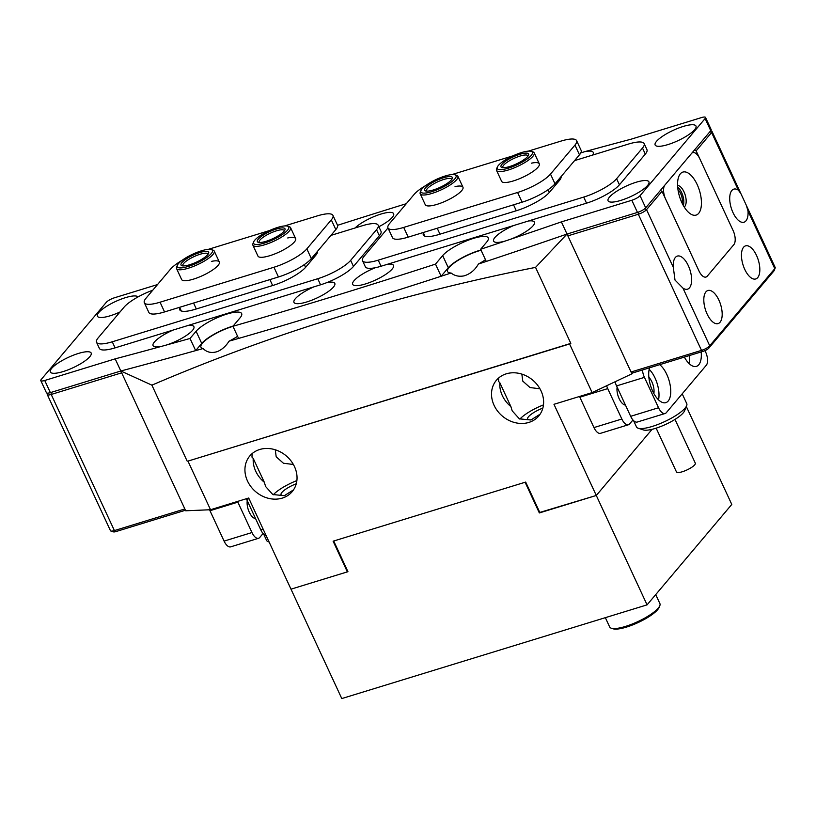 <?xml version="1.0" encoding="UTF-8"?>
<svg xmlns="http://www.w3.org/2000/svg" width="816" height="816" viewBox="0 0 816 816"><rect width="100%" height="100%" fill="white"/><g stroke="black" fill="none" stroke-linecap="round" stroke-linejoin="round"><path stroke-width="1.22" d="M264.313 482.266L253.225 458.388A27.703 23.542 -139.9 0 0 255.745 471.26A27.703 23.542 -139.9 0 0 264.313 482.266L265.628 486.54L272.809 494.537L284.335 495.679L293.525 489.865M247.503 481.022A27.703 23.542 -139.9 0 0 292.159 491.671A27.703 23.542 -139.9 0 0 294.474 466.609A27.703 23.542 -139.9 0 0 249.808 455.95A27.703 23.542 -139.9 0 0 247.503 481.022M510.887 406.582L499.81 382.704A27.703 23.542 -139.9 0 0 502.319 395.566A27.703 23.542 -139.9 0 0 510.887 406.582L512.213 410.856L519.394 418.853L530.91 419.995L540.1 414.181M494.088 405.338A27.703 23.542 -139.9 0 0 538.744 415.987A27.703 23.542 -139.9 0 0 541.049 390.915A27.703 23.542 -139.9 0 0 496.393 380.266A27.703 23.542 -139.9 0 0 494.088 405.338M539.957 388.793L530.012 387.549L522.781 381.113L521.842 374.095M293.383 464.477L283.427 463.243L276.196 456.807L275.257 449.779M478.411 264.037C474.881 270.147 470.087 274.094 464.018 275.879C459.01 276.828 454.706 275.879 451.095 273.013A2306.036 583.562 155.1 0 1 229.041 341.18C225.981 346.086 222.115 349.554 217.433 351.563C211.691 353.399 206.907 352.4 203.082 348.544A2306.036 583.562 155.1 0 1 120.819 371.005L151.898 385.152C273.054 333.203 400.931 293.954 535.541 267.393L567.018 234.049A2306.036 583.562 155.1 0 1 478.411 264.037A25.102 6.355 -24.9 0 0 485.479 259.712M481.083 250.237A25.102 6.355 -24.9 0 0 478.859 250.879A25.102 6.355 -24.9 0 0 447.556 271.555A25.102 6.355 -24.9 0 0 451.095 273.013M229.041 341.18A25.102 6.355 -24.9 0 0 237.589 336.294M232.968 326.359A25.102 6.355 -24.9 0 0 232.274 326.563A25.102 6.355 -24.9 0 0 200.971 347.249A25.102 6.355 -24.9 0 0 203.082 348.544M347.361 571.873L290.996 589.172L248.686 498.015L210.528 509.735L187.955 461.111L569.568 343.975L592.141 392.598L553.972 404.308L596.292 495.465L539.927 512.764L525.688 482.083L333.112 541.192L347.361 571.873L347.8 571.363M539.774 512.438L596.292 495.465L652.096 429.308L596.292 495.465L647.068 604.86L731.779 504.431L686.317 406.511M210.528 509.735L185.701 510.785L120.819 371.005A2306.2 583.603 -24.9 0 0 195.667 350.625L201.725 343.434A25.969 6.569 155.1 0 1 233.131 326.043M252.093 453.655L251.981 457.123L253.225 458.388M296.881 480.573A25.102 6.355 -24.9 0 0 273.289 494.792M498.678 377.961L498.556 381.429L499.81 382.704M543.466 404.889A25.102 6.355 -24.9 0 0 519.874 419.108M187.955 461.111L570.823 343.383L535.541 267.393M570.823 343.383L569.568 343.975M592.141 392.598L631.9 373.83L567.018 234.049L637.469 212.425L631.829 200.267A6.926 1.754 -24.9 0 0 640.05 195.677L705.106 118.544A6.926 1.754 -24.9 0 0 705.524 117.433A6.926 1.754 -24.9 0 0 701.597 117.555L631.145 139.179A2306.2 583.603 155.1 0 0 584.44 151.766L580.788 152.898M151.898 385.152L187.17 461.142M531.553 419.781A14.545 3.682 155.1 0 1 527.656 419.047A14.545 3.682 155.1 0 1 542.854 408.082M660.328 190.485L662.011 191.311L646.537 209.651A6.926 1.754 155.1 0 1 638.316 214.251L567.865 235.875L631.054 372.004L701.505 350.38A6.926 1.754 -24.9 0 0 709.726 345.79L774.792 268.658A6.926 1.754 -24.9 0 0 775.169 268.056L774.139 270.596A4.845 1.224 155.1 0 1 773.874 271.014L708.818 348.146A4.845 1.224 155.1 0 1 703.055 351.359L632.604 372.994L631.9 373.83M284.978 495.475A14.545 3.682 155.1 0 1 281.081 494.731A14.545 3.682 155.1 0 1 296.269 483.766M247.258 500.698A11.424 5.284 72.9 0 0 249.278 512.193A11.424 5.284 72.9 0 0 255.571 518.609M249.023 498.739L246.677 499.453L260.783 529.839L263.119 529.125M246.677 499.453A10.384 4.804 -107.1 0 1 246.361 498.729M266.149 535.633A10.384 4.804 -107.1 0 1 260.783 529.839M251.971 532.542A10.384 4.804 72.9 0 0 258.55 538.295L230.663 546.853A10.384 4.804 -107.1 0 1 224.084 541.1L251.971 532.542L237.864 502.156L209.977 510.714A10.384 4.804 -107.1 0 1 209.569 509.776M224.084 541.1L209.977 510.714M263.078 533.511L259.733 537.479A10.384 4.804 72.9 0 1 258.55 538.295M237.548 501.432A10.384 4.804 72.9 0 0 237.864 502.156M649.577 367.781A20.777 9.608 72.9 0 0 652.667 391.16A20.777 9.608 72.9 0 0 665.815 402.655A20.777 9.608 72.9 0 0 666.784 374.422A20.777 9.608 72.9 0 0 659.705 364.67M658.543 399.86A20.777 9.608 72.9 0 0 655.044 378.022A20.777 9.608 72.9 0 0 649.169 369.322M653.851 393.506A11.424 5.284 72.9 0 0 651.862 381.796A11.424 5.284 72.9 0 0 648.853 377.227M617.12 387.172A11.424 5.284 72.9 0 0 619.15 398.657A11.424 5.284 72.9 0 0 625.444 405.083M621.843 419.016L607.736 388.62L579.85 397.188L593.956 427.574L621.843 419.016A10.384 4.804 72.9 0 0 628.422 424.759A10.384 4.804 72.9 0 0 629.605 423.943L632.951 419.985M628.422 424.759L600.535 433.316A10.384 4.804 -107.1 0 1 593.956 427.574M606.645 385.744A10.384 4.804 72.9 0 0 607.736 388.62M579.85 397.188A10.384 4.804 -107.1 0 1 579.533 396.464M642.488 369.954A10.384 4.804 72.9 0 0 644.436 377.359L616.549 385.917L630.656 416.313L658.543 407.745A10.384 4.804 72.9 0 0 665.122 413.498A10.384 4.804 72.9 0 0 666.305 412.682L706.299 365.252A10.384 4.804 72.9 0 0 705.595 351.961L704.983 350.635M644.436 377.359L658.543 407.745M684.359 357.102A20.777 9.608 72.9 0 0 696.405 366.384A20.777 9.608 72.9 0 0 701.168 351.941M665.122 413.498L637.225 422.056A10.384 4.804 -107.1 0 1 630.656 416.313M616.549 385.917A10.384 4.804 -107.1 0 1 615.111 381.755M689.122 363.599A20.777 9.608 72.9 0 0 689.428 355.552M686.654 405.695L684.593 410.785A23.552 5.957 155.1 0 1 650.923 429.583A23.552 5.957 155.1 0 1 643.365 429.92L638.143 428.206A27.703 7.007 -24.9 0 0 647.047 427.808A27.703 7.007 -24.9 0 0 686.654 405.695A27.703 7.007 -24.9 0 0 686.756 403.624L682.207 393.822M633.573 420.638L636.5 426.952A27.703 7.007 -24.9 0 0 638.143 428.206M674.995 419.414L695.314 463.182A10.384 2.632 155.1 0 1 690.734 467.945A10.384 2.632 155.1 0 1 680.422 472.25A10.384 2.632 155.1 0 1 676.464 471.923L656.146 428.155M263.701 534.174L266.628 540.488A27.703 7.007 -24.9 0 0 268.27 541.742A27.703 7.007 -24.9 0 0 269.076 541.946M89.842 356.653A22.511 5.692 -24.9 0 0 91.086 354.715A22.511 5.692 -24.9 0 0 76.133 354.195A22.511 5.692 -24.9 0 0 51.673 368.373A22.511 5.692 -24.9 0 0 51.683 373.014A22.511 5.692 -24.9 0 0 70.768 368.75A22.511 5.692 -24.9 0 0 89.842 356.653M694.64 129.662A22.511 5.692 -24.9 0 0 695.895 127.724A22.511 5.692 -24.9 0 0 680.932 127.204A22.511 5.692 -24.9 0 0 656.482 141.382A22.511 5.692 -24.9 0 0 656.482 146.023A22.511 5.692 -24.9 0 0 675.566 141.76A22.511 5.692 -24.9 0 0 694.64 129.662M647.588 185.456A22.511 5.692 -24.9 0 0 648.832 183.518A22.511 5.692 -24.9 0 0 633.879 182.988A22.511 5.692 -24.9 0 0 609.419 197.166A22.511 5.692 -24.9 0 0 609.419 201.817A22.511 5.692 -24.9 0 0 628.504 197.554A22.511 5.692 -24.9 0 0 647.588 185.456M138.037 296.922A22.511 5.692 -24.9 0 0 119.85 299.645A22.511 5.692 -24.9 0 0 98.736 312.579A22.511 5.692 -24.9 0 0 98.746 317.22A22.511 5.692 -24.9 0 0 120.003 311.987M378.879 226.726A22.511 5.692 -24.9 0 0 392.302 217.301A22.511 5.692 -24.9 0 0 393.547 215.363A22.511 5.692 -24.9 0 0 379.675 214.465A22.511 5.692 -24.9 0 0 355.093 227.98M375.37 267.709A22.511 5.692 -24.9 0 0 354.022 280.735A22.511 5.692 -24.9 0 0 354.022 285.376A22.511 5.692 -24.9 0 0 373.106 281.112A22.511 5.692 -24.9 0 0 392.18 269.025A22.511 5.692 -24.9 0 0 393.434 267.077A22.511 5.692 -24.9 0 0 387.498 264.251M314.109 286.783A22.511 5.692 -24.9 0 0 295.31 298.758A22.511 5.692 -24.9 0 0 295.31 303.399A22.511 5.692 -24.9 0 0 314.395 299.135A22.511 5.692 -24.9 0 0 333.479 287.038A22.511 5.692 -24.9 0 0 334.723 285.1A22.511 5.692 -24.9 0 0 326.859 282.601M513.723 225.512A22.511 5.692 -24.9 0 0 494.924 237.487A22.511 5.692 -24.9 0 0 494.924 242.128A22.511 5.692 -24.9 0 0 505.543 240.934A2306.2 583.603 155.1 0 1 480.634 249.268L486.275 261.426A2306.2 583.603 -24.9 0 0 567.018 234.049L561.377 221.891A2306.2 583.603 155.1 0 1 510.683 239.2A22.511 5.692 -24.9 0 0 533.083 225.767A22.511 5.692 -24.9 0 0 534.337 223.829A22.511 5.692 -24.9 0 0 528.401 221.003M480.634 249.268L486.703 242.077A25.969 6.569 -24.9 0 0 488.243 237.895A25.969 6.569 -24.9 0 0 467.813 240.363A25.969 6.569 -24.9 0 0 442.67 255.592L435.489 264.109A2306.2 583.603 155.1 0 1 232.937 326.278L240.118 317.761A25.969 6.569 -24.9 0 0 241.658 313.589A25.969 6.569 -24.9 0 0 221.228 316.047A25.969 6.569 -24.9 0 0 196.085 331.276L190.016 338.477A2306.2 583.603 155.1 0 1 166.668 344.954A22.511 5.692 -24.9 0 0 192.566 330.296A22.511 5.692 -24.9 0 0 193.82 328.348A22.511 5.692 -24.9 0 0 187.884 325.523M173.206 330.031A22.511 5.692 -24.9 0 0 154.408 342.006A22.511 5.692 -24.9 0 0 154.408 346.647A22.511 5.692 -24.9 0 0 161.874 346.27A2306.2 583.603 155.1 0 1 115.178 358.856L44.727 380.48L50.368 392.629L120.819 371.005L115.178 358.856M592.64 155.071A22.511 5.692 -24.9 0 0 593.161 154.091A22.511 5.692 -24.9 0 0 584.44 151.766M705.524 117.433L711.164 129.591A6.926 1.754 155.1 0 1 710.756 130.703L705.106 118.544M640.05 195.677L645.691 207.835L710.756 130.703M645.691 207.835A6.926 1.754 155.1 0 1 637.469 212.425M232.937 326.278L238.578 338.436A2306.2 583.603 -24.9 0 0 441.13 276.267L448.31 267.75A25.969 6.569 155.1 0 1 480.971 249.992M50.368 392.629A6.926 1.754 155.1 0 1 46.441 392.761L40.8 380.603A6.926 1.754 -24.9 0 0 44.727 380.48M157.529 284.56L114.495 297.769A6.926 1.754 -24.9 0 0 106.274 302.359L41.208 379.491A6.926 1.754 -24.9 0 0 40.8 380.603M561.377 221.891L631.829 200.267M337.538 225.318A2306.2 583.603 155.1 0 1 406.286 203.704M161.874 346.27L166.668 344.954M505.543 240.934L510.683 239.2M435.489 264.109L441.13 276.267M190.016 338.477L195.667 350.625M185.456 510.245L115.964 531.573A4.845 1.224 155.1 0 1 113.495 531.879L110.894 531.032A6.926 1.754 -24.9 0 1 110.476 530.716L47.287 394.587A6.926 1.754 155.1 0 1 47.318 394.067L47.675 393.159M110.894 531.032A6.926 1.754 -24.9 0 0 114.403 530.584L184.855 508.96L121.666 372.83L51.214 394.454A6.926 1.754 155.1 0 1 47.287 394.587M682.084 203.123A8.66 3.998 72.9 0 0 680.707 193.688A8.66 3.998 72.9 0 0 678.004 189.832M707.115 314.027A17.309 8.007 72.9 0 0 718.08 323.605A17.309 8.007 72.9 0 0 718.876 300.074A17.309 8.007 72.9 0 0 707.921 290.496A17.309 8.007 72.9 0 0 707.115 314.027M744.763 269.392A17.309 8.007 72.9 0 0 755.728 278.97A17.309 8.007 72.9 0 0 756.524 255.439A17.309 8.007 72.9 0 0 745.569 245.861A17.309 8.007 72.9 0 0 744.763 269.392M682.951 288.109A17.309 8.007 72.9 0 0 687.511 289.18A17.309 8.007 72.9 0 0 688.306 265.659A17.309 8.007 72.9 0 0 677.351 256.081A17.309 8.007 72.9 0 0 673.312 267.332L675.005 280.072L682.951 288.109L709.726 345.79L708.818 348.146M748.017 210.977L746.354 205.387L740.857 193.555L738.378 190.199A17.309 8.007 72.9 0 0 733.819 189.128A17.309 8.007 72.9 0 0 733.013 212.65A17.309 8.007 72.9 0 0 743.978 222.227A17.309 8.007 72.9 0 0 748.017 210.977L774.792 268.658L773.874 271.014M710.675 130.795L711.603 131.09A6.926 1.754 155.1 0 1 712.011 131.407A6.926 1.754 155.1 0 1 711.603 132.518L696.13 150.868L694.447 150.032M662.011 191.311L698.965 270.922A11.077 5.12 72.9 0 0 705.983 277.052A11.077 5.12 72.9 0 0 707.248 276.185A11.077 5.12 -107.1 0 1 705.983 277.052A11.077 5.12 -107.1 0 1 698.965 270.922L665.672 199.216A11.077 5.12 72.9 0 1 664.928 185.028L691.519 153.5A11.077 5.12 72.9 0 1 692.784 152.633A11.077 5.12 72.9 0 1 699.791 158.763L733.084 230.479A11.077 5.12 -107.1 0 1 733.829 244.667A11.077 5.12 72.9 0 0 733.084 230.479L696.13 150.868M707.248 276.185L733.829 244.667L707.248 276.185M632.604 372.994L631.054 372.004M567.865 235.875L567.752 233.825M775.169 268.056A6.926 1.754 -24.9 0 0 775.2 267.536L746.354 205.387M681.86 202.643A22.511 10.404 72.9 0 0 689.959 213.527A22.511 10.404 72.9 0 0 700.811 208.763A22.511 10.404 72.9 0 0 697.15 184.508A22.511 10.404 72.9 0 0 678.688 176.807A22.511 10.404 72.9 0 0 681.86 202.643M684.216 207.009A11.424 5.284 72.9 0 0 683.992 191.852A11.424 5.284 72.9 0 0 677.586 185.426M683.329 205.51A11.424 5.284 72.9 0 0 681.646 192.576A11.424 5.284 72.9 0 0 677.698 187.17M531.247 151.368A19.39 4.906 -24.9 0 0 527.442 151.225A19.39 4.906 -24.9 0 0 509.327 157.651A19.39 4.906 -24.9 0 0 497.291 167.127A19.39 4.906 -24.9 0 0 502.177 169.585A19.39 4.906 -24.9 0 0 524.504 160.752A19.39 4.906 -24.9 0 0 531.247 151.368L532.981 151.929A20.777 5.253 155.1 0 1 534.215 152.878A20.777 5.253 155.1 0 1 523.576 163.302A20.777 5.253 155.1 0 1 501.84 171.462A20.777 5.253 155.1 0 1 496.526 170.371L501.605 181.315A20.777 5.253 -24.9 0 0 513.386 180.928A20.777 5.253 -24.9 0 0 539.294 163.812A20.777 5.253 -24.9 0 0 531.359 163.18M454.92 174.787A19.39 4.906 -24.9 0 0 446.209 175.695A19.39 4.906 -24.9 0 0 420.964 190.556A19.39 4.906 -24.9 0 0 430.766 191.974A19.39 4.906 -24.9 0 0 450.565 182.59A19.39 4.906 -24.9 0 0 454.92 174.787L456.664 175.358A20.777 5.253 155.1 0 1 457.898 176.307A20.777 5.253 155.1 0 1 450.055 185.028A20.777 5.253 155.1 0 1 430.777 193.78A20.777 5.253 155.1 0 1 420.209 193.8L425.279 204.734A20.777 5.253 -24.9 0 0 437.07 204.357A20.777 5.253 -24.9 0 0 462.968 187.241A20.777 5.253 -24.9 0 0 455.042 186.599M425.921 185.426A27.703 7.007 -24.9 0 0 414.089 194.463L389.62 223.472A27.703 7.007 -24.9 0 0 387.977 227.929A27.703 7.007 -24.9 0 0 403.696 227.419L517.589 192.464A27.703 7.007 -24.9 0 0 550.484 174.094L574.954 145.085A27.703 7.007 -24.9 0 0 576.596 140.627A27.703 7.007 -24.9 0 0 560.888 141.127L528.248 151.154M403.696 227.419L408.204 237.14L522.107 202.184L517.589 192.464M550.484 174.094L555.002 183.814L579.472 154.805L574.954 145.085M513.05 155.815L451.921 174.573M555.002 183.814A27.703 7.007 155.1 0 1 522.107 202.184M408.204 237.14A27.703 7.007 155.1 0 1 392.496 237.65L387.977 227.929M576.596 140.627L581.114 150.348A27.703 7.007 155.1 0 1 579.472 154.805M211.273 249.574A19.39 4.906 -24.9 0 0 206.326 249.614A19.39 4.906 -24.9 0 0 188.618 256.255A19.39 4.906 -24.9 0 0 177.327 265.343A19.39 4.906 -24.9 0 0 183.355 267.638A19.39 4.906 -24.9 0 0 205.183 258.55A19.39 4.906 -24.9 0 0 211.273 249.574L213.017 250.145A20.777 5.253 155.1 0 1 214.251 251.093A20.777 5.253 155.1 0 1 204.357 261.079A20.777 5.253 155.1 0 1 183.1 269.494A20.777 5.253 155.1 0 1 176.562 268.586L181.631 279.521A20.777 5.253 -24.9 0 0 193.423 279.143A20.777 5.253 -24.9 0 0 219.331 262.028A20.777 5.253 -24.9 0 0 211.395 261.395M287.599 226.154A19.39 4.906 -24.9 0 0 277.848 227.358A19.39 4.906 -24.9 0 0 253.643 241.913A19.39 4.906 -24.9 0 0 264.476 243.035A19.39 4.906 -24.9 0 0 283.652 233.651A19.39 4.906 -24.9 0 0 287.599 226.154L289.333 226.715A20.777 5.253 155.1 0 1 290.567 227.664A20.777 5.253 155.1 0 1 264.568 244.81A20.777 5.253 155.1 0 1 252.878 245.157L257.958 256.102A20.777 5.253 -24.9 0 0 269.749 255.714A20.777 5.253 -24.9 0 0 295.647 238.598A20.777 5.253 -24.9 0 0 287.722 237.966M182.284 260.212A27.703 7.007 -24.9 0 0 170.442 269.249L145.972 298.258A27.703 7.007 -24.9 0 0 144.33 302.716A27.703 7.007 -24.9 0 0 160.048 302.206L273.941 267.25A27.703 7.007 -24.9 0 0 306.836 248.88L311.355 258.601L335.825 229.592L331.306 219.871A27.703 7.007 -24.9 0 0 332.959 215.414A27.703 7.007 -24.9 0 0 317.24 215.914L284.6 225.94M306.836 248.88L331.306 219.871M269.402 230.602L208.284 249.359M160.048 302.206L164.557 311.936L278.46 276.971L273.941 267.25M332.959 215.414L337.467 225.134A27.703 7.007 155.1 0 1 335.825 229.592M311.355 258.601A27.703 7.007 155.1 0 1 278.46 276.971M164.557 311.936A27.703 7.007 155.1 0 1 148.849 312.436L144.33 302.716M152.765 290.21A27.703 7.007 -24.9 0 0 124.073 307.163L98.195 337.844A27.703 7.007 -24.9 0 0 96.553 342.302A27.703 7.007 -24.9 0 0 112.261 341.792L317.75 278.725A27.703 7.007 -24.9 0 0 350.645 260.355L353.471 266.434L379.348 235.742L376.533 229.673A27.703 7.007 -24.9 0 0 378.175 225.216A27.703 7.007 -24.9 0 0 362.457 225.716L330.929 235.396M350.645 260.355L376.533 229.673M112.261 341.792L115.087 347.871L320.576 284.804L317.75 278.725M317.475 251.348A27.703 7.007 155.1 0 1 315.69 255.377L305.806 267.087A27.703 7.007 155.1 0 1 272.911 285.457L195.412 309.244A27.703 7.007 155.1 0 1 179.704 309.754A27.703 7.007 155.1 0 1 179.785 307.714M378.175 225.216L380.99 231.295A27.703 7.007 155.1 0 1 379.348 235.742M353.471 266.434A27.703 7.007 155.1 0 1 320.576 284.804M115.087 347.871A27.703 7.007 155.1 0 1 99.368 348.381L96.553 342.302M387.988 227.95L364.15 256.214A27.703 7.007 -24.9 0 0 362.508 260.661A27.703 7.007 -24.9 0 0 378.226 260.161L583.705 197.084A27.703 7.007 -24.9 0 0 616.6 178.724L642.488 148.033A27.703 7.007 -24.9 0 0 644.13 143.575A27.703 7.007 -24.9 0 0 628.412 144.085L574.576 160.609M378.226 260.161L381.041 266.24L586.531 203.164L583.705 197.084M616.6 178.724L619.426 184.793L645.303 154.112L642.488 148.033M423.433 232.927A27.703 7.007 155.1 0 0 423.341 234.967A27.703 7.007 155.1 0 0 439.059 234.457L516.559 210.671A27.703 7.007 155.1 0 0 549.454 192.301L559.337 180.591A27.703 7.007 155.1 0 0 561.112 176.562M619.426 184.793A27.703 7.007 155.1 0 1 586.531 203.164M381.041 266.24A27.703 7.007 155.1 0 1 365.323 266.74L362.508 260.661M644.13 143.575L646.945 149.654A27.703 7.007 155.1 0 1 645.303 154.112M432.419 190.23A15.239 3.856 155.1 0 1 425.575 190.944A15.239 3.856 155.1 0 1 428.992 184.814A15.239 3.856 155.1 0 1 444.547 177.439A15.239 3.856 155.1 0 1 452.248 178.561A15.239 3.856 155.1 0 1 432.419 190.23M451.697 179.51A13.852 3.509 -24.9 0 0 451.615 179.214A13.852 3.509 -24.9 0 0 444.567 179.234A13.852 3.509 -24.9 0 0 431.715 185.069A13.852 3.509 -24.9 0 0 426.482 190.883A13.852 3.509 -24.9 0 0 426.656 191.128M420.209 193.8A20.777 5.253 155.1 0 1 420.281 192.25L420.964 190.556M504.88 167.617A15.239 3.856 155.1 0 1 501.891 167.515A15.239 3.856 155.1 0 1 507.195 160.14A15.239 3.856 155.1 0 1 524.729 153.194A15.239 3.856 155.1 0 1 528.574 155.132A15.239 3.856 155.1 0 1 519.109 162.578A15.239 3.856 155.1 0 1 504.88 167.617M528.013 156.08A13.852 3.509 -24.9 0 0 527.932 155.795A13.852 3.509 -24.9 0 0 524.392 155.071A13.852 3.509 -24.9 0 0 509.908 160.507A13.852 3.509 -24.9 0 0 502.809 167.453A13.852 3.509 -24.9 0 0 502.972 167.698M496.526 170.371A20.777 5.253 155.1 0 1 496.607 168.82L497.291 167.127M265.914 241.352A15.239 3.856 155.1 0 1 258.244 242.301A15.239 3.856 155.1 0 1 261.355 236.405A15.239 3.856 155.1 0 1 276.42 229.031A15.239 3.856 155.1 0 1 284.927 229.918A15.239 3.856 155.1 0 1 265.914 241.352M284.366 230.867A13.852 3.509 -24.9 0 0 284.294 230.581A13.852 3.509 -24.9 0 0 276.502 230.806A13.852 3.509 -24.9 0 0 259.162 242.24A13.852 3.509 -24.9 0 0 259.335 242.485M252.878 245.157A20.777 5.253 155.1 0 1 252.96 243.607L253.643 241.913M185.813 265.7A15.239 3.856 155.1 0 1 181.927 265.73A15.239 3.856 155.1 0 1 186.711 258.672A15.239 3.856 155.1 0 1 203.857 251.542A15.239 3.856 155.1 0 1 208.6 253.348A15.239 3.856 155.1 0 1 199.726 260.477A15.239 3.856 155.1 0 1 185.813 265.7M208.049 254.296A13.852 3.509 -24.9 0 0 207.968 254.011A13.852 3.509 -24.9 0 0 203.602 253.399A13.852 3.509 -24.9 0 0 189.434 259.009A13.852 3.509 -24.9 0 0 182.845 265.669A13.852 3.509 -24.9 0 0 183.008 265.914M176.562 268.586A20.777 5.253 155.1 0 1 176.633 267.036L177.327 265.343M647.068 604.86L341.782 698.567L290.996 589.172L347.953 571.7L333.703 541.008L525.096 482.256L539.345 512.948M659.818 605.696L659.124 607.4A26.316 6.661 155.1 0 1 638.163 622.547A26.316 6.661 155.1 0 1 613.051 628.789L611.306 628.218A27.703 7.007 -24.9 0 0 637.745 621.649A27.703 7.007 -24.9 0 0 659.818 605.696A27.703 7.007 -24.9 0 0 660.001 603.85A27.703 7.007 -24.9 0 0 659.92 603.636L655.727 594.599M609.583 626.739A27.703 7.007 -24.9 0 0 609.664 626.953A27.703 7.007 -24.9 0 0 611.306 628.218M448.31 267.75L442.67 255.592M201.725 343.434L196.085 331.276M51.112 392.404L51.214 394.454L114.403 530.584L115.964 531.573M703.055 351.359L701.505 350.38L638.316 214.251L638.204 212.18M738.378 190.199L711.603 132.518L709.91 131.692M644.711 208.753L646.537 209.651L673.312 267.332M516.293 210.752L513.529 204.816M437.213 228.245L439.967 234.182M547.985 189.791L549.26 192.535M558.664 181.376L558.093 180.142M315.027 256.163L314.446 254.929M304.337 264.578L305.612 267.322M272.646 285.539L269.892 279.602M193.565 303.032L196.319 308.968M269.107 542.018L268.27 541.742M740.857 193.555L712.011 131.407M692.784 152.633L692.07 152.857M423.249 232.529L424.963 236.212M560.49 177.307L560.888 178.163M316.843 252.093L317.24 252.96M179.602 307.316L181.315 310.998M462.968 187.241L457.898 176.307M539.294 163.812L534.215 152.878M295.647 238.598L290.567 227.664M219.331 262.028L214.251 251.093M605.35 617.661L609.664 626.953"/></g></svg>
